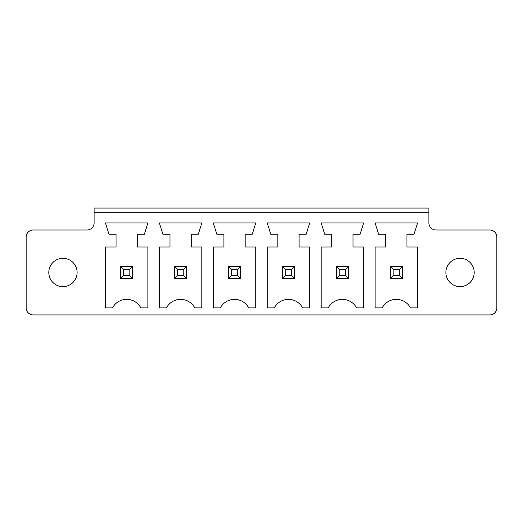 <?xml version="1.0" encoding="UTF-8"?>
<svg xmlns="http://www.w3.org/2000/svg" width="523" height="523" viewBox="0 0 523 523"><rect width="100%" height="100%" fill="white"/><g stroke="black" fill="none" stroke-linecap="round" stroke-linejoin="round"><path stroke-width="0.78" d="M33.23 314.938L489.77 314.938A7.08 7.08 0 0 0 496.85 307.864L496.85 237.082A7.08 7.08 0 0 0 489.77 230.002L435.979 230.002A7.08 7.08 0 0 1 428.899 222.922L428.899 212.305L94.101 212.305L94.101 222.922A7.08 7.08 0 0 1 87.021 230.002L33.23 230.002A7.08 7.08 0 0 0 26.15 237.082L26.15 307.864A7.08 7.08 0 0 0 33.23 314.938M105.424 307.864L105.424 246.987L116.041 246.987L116.041 234.252L108.967 234.252L105.424 222.922L147.898 222.922L144.355 234.252L137.274 234.252L137.274 246.987L147.898 246.987L147.898 307.864L140.818 307.864A16.043 16.043 0 0 0 112.504 307.864L105.424 307.864M198.289 234.252L191.215 234.252L191.215 246.987L201.832 246.987L201.832 307.864L194.752 307.864A16.043 16.043 0 0 0 166.438 307.864L159.365 307.864L159.365 246.987L169.982 246.987L169.982 234.252L162.901 234.252L159.365 222.922L201.832 222.922L198.289 234.252M223.916 246.987L223.916 234.252L216.836 234.252L213.299 222.922L255.767 222.922L252.23 234.252L245.15 234.252L245.15 246.987L255.767 246.987L255.767 307.864L248.686 307.864A16.043 16.043 0 0 0 220.373 307.864L213.299 307.864L213.299 246.987L223.916 246.987M382.182 307.864L375.102 307.864L375.102 246.987L385.726 246.987L385.726 234.252L378.645 234.252L375.102 222.922L417.576 222.922L414.033 234.252L406.959 234.252L406.959 246.987L417.576 246.987L417.576 307.864L410.496 307.864A16.043 16.043 0 0 0 382.182 307.864M321.168 246.987L331.785 246.987L331.785 234.252L324.711 234.252L321.168 222.922L363.635 222.922L360.099 234.252L353.018 234.252L353.018 246.987L363.635 246.987L363.635 307.864L356.562 307.864A16.043 16.043 0 0 0 328.248 307.864L321.168 307.864L321.168 246.987M274.314 307.864L267.233 307.864L267.233 246.987L277.85 246.987L277.85 234.252L270.77 234.252L267.233 222.922L309.701 222.922L306.164 234.252L299.084 234.252L299.084 246.987L309.701 246.987L309.701 307.864L302.627 307.864A16.043 16.043 0 0 0 274.314 307.864M428.899 212.305L428.899 208.062L94.101 208.062L94.101 212.305M474.198 272.47A14.154 14.154 0 0 0 452.964 260.212A14.154 14.154 0 0 0 452.964 284.728A14.154 14.154 0 0 0 474.198 272.47M77.11 272.47A14.154 14.154 0 0 0 55.876 260.212A14.154 14.154 0 0 0 55.876 284.728A14.154 14.154 0 0 0 77.11 272.47M132.679 266.455L132.679 278.484L120.643 278.484L120.643 266.455L132.679 266.455L129.848 269.286L129.848 275.654L132.679 278.484M186.613 266.455L174.577 266.455L174.577 278.484L186.613 278.484L186.613 266.455L183.782 269.286L183.782 275.654L186.613 278.484M228.518 266.455L240.547 266.455L240.547 278.484L228.518 278.484L228.518 266.455L231.349 269.286L237.717 269.286L237.717 275.654L240.547 278.484M402.357 266.455L402.357 278.484L390.321 278.484L390.321 266.455L402.357 266.455L399.526 269.286L399.526 275.654L402.357 278.484M348.423 266.455L348.423 278.484L336.387 278.484L336.387 266.455L348.423 266.455L345.592 269.286L345.592 275.654L348.423 278.484M294.482 266.455L282.453 266.455L282.453 278.484L294.482 278.484L294.482 266.455L291.651 269.286L291.651 275.654L294.482 278.484M120.643 266.455L123.474 269.286L129.848 269.286M123.474 269.286L123.474 275.654L120.643 278.484M123.474 275.654L129.848 275.654M174.577 266.455L177.408 269.286L177.408 275.654L174.577 278.484M177.408 275.654L183.782 275.654M177.408 269.286L183.782 269.286M240.547 266.455L237.717 269.286M231.349 269.286L231.349 275.654L228.518 278.484M231.349 275.654L237.717 275.654M390.321 266.455L393.152 269.286L399.526 269.286M393.152 269.286L393.152 275.654L390.321 278.484M393.152 275.654L399.526 275.654M336.387 266.455L339.218 269.286L345.592 269.286M339.218 269.286L339.218 275.654L336.387 278.484M339.218 275.654L345.592 275.654M282.453 266.455L285.283 269.286L285.283 275.654L282.453 278.484M285.283 275.654L291.651 275.654M285.283 269.286L291.651 269.286"/></g></svg>

